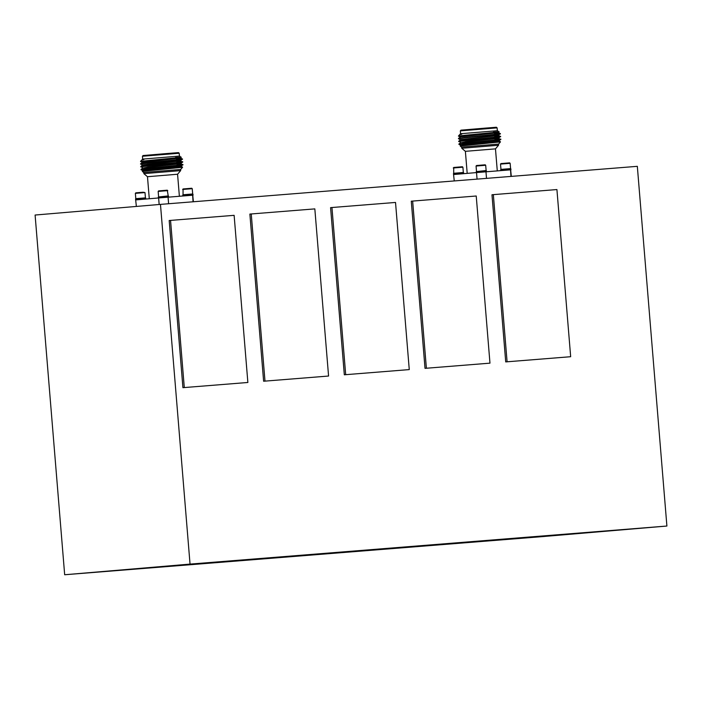 <?xml version="1.0" encoding="UTF-8"?>
<svg xmlns="http://www.w3.org/2000/svg" width="702" height="702" viewBox="0 0 702 702"><rect width="100%" height="100%" fill="white"/><g stroke="black" fill="none" stroke-linecap="round" stroke-linejoin="round"><path stroke-width="1.05" d="M497.288 170.902L495.472 148.859L465.382 151.334L461.767 148.271L498.543 145.244L498.613 144.068L461.504 147.113L498.446 144.077M460.337 130.888L460.951 130.16L485.143 128.133L496.393 127.246L497.113 127.861L460.337 130.888L460.573 133.722M495.103 142.102C502.685 141.602 502.202 141.769 493.646 142.594L460.24 146.025L461.504 147.113M498.218 132.722L460.135 136.908L498.183 132.371L500.114 133.617L498.429 135.495L500.342 136.407L498.657 138.285L500.596 139.54L498.868 140.742L500.5 141.839L498.613 144.068M459.933 134.468L460.407 133.74L497.516 130.695L498.911 131.871L498.174 132.388M461.784 134.187L459.652 134.652L458.415 136.091L460.152 136.925M461.872 136.004C456.651 136.285 457.397 136.074 464.119 135.372C480.686 133.67 512.206 130.862 493.409 132.151M494.471 133.784C513.838 132.608 481.414 135.661 464.022 137.618L458.45 138.426L460.389 140.04M494.498 134.135C513.864 132.959 481.449 136.012 464.048 137.961L458.467 138.794M494.699 136.565C514.066 135.398 481.642 138.452 464.25 140.4L458.678 141.216L460.609 142.497M494.734 136.916C514.092 135.74 481.677 138.803 464.276 140.751L458.696 141.585M494.928 139.356C514.294 138.18 481.87 141.234 464.478 143.19L458.941 144.384L468.822 144.05M494.963 139.707C514.32 138.531 481.905 141.585 464.505 143.533L458.924 144.366M510.143 163.303L509.626 162.864L500.965 163.575L500.517 164.093L500.956 169.393L510.582 168.603L510.143 163.303L500.517 164.093M510.942 169.823L510.863 168.822L509.248 168.945L500.71 169.656L500.789 170.621M462.899 167.19L462.381 166.751L453.711 167.462L453.703 173.28L463.338 172.49L462.899 167.19L453.273 167.989M463.697 173.675L463.618 172.71L453.466 173.543L454.255 180.94M486.486 171.762L486.407 170.77L484.792 170.893L476.263 171.604L476.342 172.595M485.696 165.26L476.061 166.049L476.509 165.523L485.17 164.812L485.696 165.26L486.126 170.551L476.755 171.56M179.379 196.279L177.571 174.236L147.481 176.711L143.866 173.64L180.642 170.621L180.712 169.436L143.603 172.49L180.546 169.454M142.436 156.256L143.05 155.537L167.234 153.51L178.483 152.624L179.212 153.238L142.436 156.256L142.664 159.1M177.202 167.48C184.784 166.979 184.293 167.137 175.737 167.971L142.33 171.393L143.603 172.49M143.884 159.556L141.743 160.03L140.505 161.469L142.243 162.302L180.282 157.748L182.204 158.994L180.537 160.881L182.467 162.127L180.765 163.671L182.695 164.909L180.958 166.12L182.599 167.208L180.712 169.436M143.103 159.582L142.041 159.819L142.506 159.117L179.607 156.063L181.002 157.248L180.274 157.766M143.971 161.381C138.75 161.662 139.496 161.451 146.209 160.749C162.785 159.047 194.296 156.239 175.509 157.52M176.571 159.161C195.928 157.985 163.513 161.039 146.113 162.987L140.549 163.803L142.48 165.084M176.597 159.503C195.955 158.336 163.54 161.39 146.148 163.338L140.558 164.171M176.799 161.943C196.156 160.767 163.741 163.829 146.341 165.777L140.777 166.585L142.708 167.875M176.825 162.294C196.183 161.118 163.768 164.171 146.376 166.128L140.786 166.953M177.027 164.733C196.385 163.557 163.97 166.611 146.578 168.559L141.032 169.761L150.921 169.428M177.053 165.075C196.42 163.908 163.996 166.962 146.604 168.91L141.023 169.744M192.243 188.68L191.725 188.241L183.055 188.952L183.046 194.77L192.681 193.971L192.243 188.68L182.617 189.47M193.041 195.2L192.962 194.191L191.348 194.314L182.81 195.024L182.889 195.998M144.989 192.567L143.094 192.234L135.811 192.839L135.363 193.357L135.802 198.657L145.428 197.867L144.989 192.567L135.363 193.357M145.788 199.043L145.709 198.087L135.556 198.92L136.363 206.441M168.585 197.139L168.506 196.148L166.892 196.27L158.354 196.981L158.433 197.973M167.787 190.628L158.161 191.427L158.599 190.9L167.269 190.189L168.226 195.928L158.854 196.937M637.328 166.33L666.9 526.035L541.532 536.688L64.672 574.754L35.1 215.04L160.468 204.387L637.328 166.33M160.468 204.387L190.04 564.101L666.9 526.035M182.924 387.671L247.867 382.476L234.126 215.33L170.551 220.402L169.182 220.516L182.924 387.671L247.867 382.476M263.619 381.23L328.571 376.035L314.829 208.889L251.246 213.961L264.987 381.116L263.619 381.23L249.877 214.075L251.246 213.961M344.322 374.789L409.266 369.594L395.524 202.448L331.949 207.52L345.691 374.675L344.322 374.789L330.581 207.634L331.949 207.52M425.017 368.348L489.97 363.153L476.228 196.007L412.644 201.079L426.386 368.234L425.017 368.348L411.275 201.193L412.644 201.079M505.721 361.907L570.665 356.713L556.923 189.558L493.339 194.638L507.09 361.784L505.721 361.907L491.979 194.752L493.339 194.638M190.04 564.101L64.672 574.754M193.068 201.79L192.629 195.226M192.752 195.226L193.392 201.764M192.523 195.226L168.068 197.183L168.612 203.738M159.161 204.501L158.617 197.955L168.068 197.183M158.617 197.955L135.644 199.921M158.161 191.427L158.599 196.718M165.189 197.42L161.504 197.718M180.502 160.547L147.552 164.277L142.453 165.067L140.777 166.585M180.73 163.338L147.78 167.067L142.717 168.199M180.958 166.12L148.008 169.849L142.918 170.639L142.33 171.393M180.309 158.099L147.35 161.837L142.269 162.61L140.549 163.803M180.537 160.881L142.497 165.391M180.765 163.671L147.815 167.409L142.734 168.182L141.005 169.375M181.002 166.453L142.962 170.963M510.968 176.413L510.529 169.849M510.661 169.849L511.302 176.386M510.433 169.849L485.977 171.806L486.512 178.361M477.062 179.115L476.526 172.578L485.977 171.806M476.526 172.578L453.545 174.544M476.061 166.049L476.5 171.341M483.09 172.043L479.405 172.341M498.402 135.17L460.363 139.689M498.631 137.961L465.689 141.69L460.617 142.822M498.868 140.742L465.917 144.472L460.845 145.612M461.003 134.214L459.652 134.652M498.446 135.512L465.487 139.25L460.407 140.014L458.678 141.216M498.674 138.294L465.716 142.041L460.635 142.804L458.906 143.998M498.903 141.076L465.944 144.823L460.24 146.025M170.551 220.402L184.293 387.557M264.987 381.116L328.571 376.035M345.691 374.675L409.266 369.594M426.386 368.234L489.97 363.153M507.09 361.784L570.665 356.713M461.67 147.104L461.767 148.271M467.199 173.376L465.382 151.334M143.77 172.473L143.866 173.64M149.289 198.745L147.481 176.711M179.212 153.238L179.44 156.072M141.041 169.761L142.936 170.656M177.571 174.236L180.642 170.621M497.113 127.861L497.349 130.695M458.941 144.384L460.837 145.279M460.179 137.232L458.45 138.426M495.472 148.859L498.543 145.244"/></g></svg>

